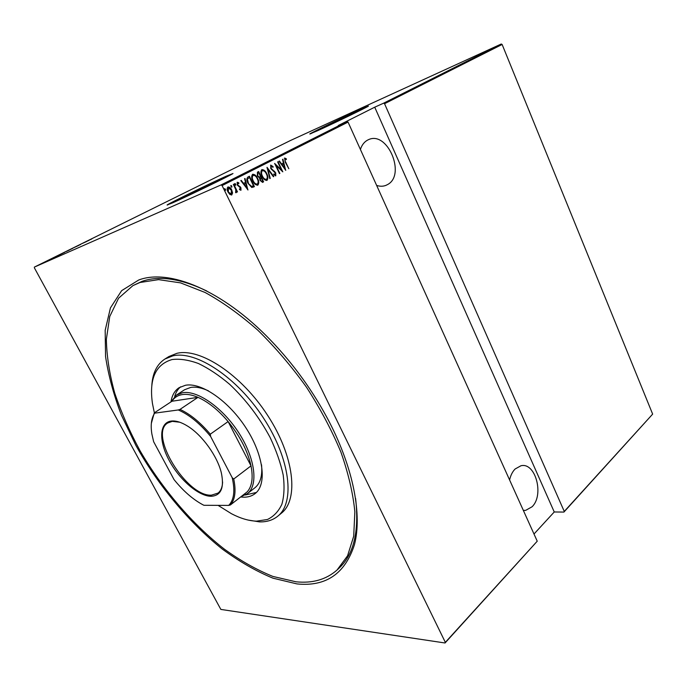 <?xml version="1.0" encoding="UTF-8"?>
<svg xmlns="http://www.w3.org/2000/svg" width="687" height="687" viewBox="0 0 687 687"><rect width="100%" height="100%" fill="white"/><g stroke="black" fill="none" stroke-linecap="round" stroke-linejoin="round"><path stroke-width="1.03" d="M296.999 583.916L272.979 578.188C256.208 571.258 239.351 561.58 222.408 549.153C188.873 522.395 158.173 485.391 135.88 445.434L121.453 415.231C113.707 394.991 108.409 375.42 105.549 356.527L105.171 330.31L110.444 307.888L121.633 290.661L138.731 279.995C168.933 268.462 222.408 289.974 270.48 340.074C294.079 364.651 313.736 392.054 329.477 422.273C353.771 469.539 362.118 515.336 354.458 544.645C345.08 573.748 325.921 586.835 296.999 583.916M206.778 290.979C180.801 278.587 159.264 275.367 142.149 281.318L132.926 285.612L118.568 298.218L109.74 316.518L106.365 339.249C106.683 356.149 109.473 374.106 114.738 393.127C121.255 412.406 129.731 431.676 140.148 450.947C162.338 489.058 192.154 524.026 224.417 549.188C240.69 560.867 256.861 569.952 272.911 576.436L295.891 581.786C312.422 583.521 326.145 579.605 337.034 570.03L347.562 555.8L353.702 536.246L354.853 511.832C353.058 493.403 348.403 473.498 340.907 452.106C331.804 430.285 320.314 408.628 306.436 387.133C291.451 366.257 275.229 347.261 257.771 330.155C240.021 314.56 222.451 301.997 205.078 292.473L180.509 282.864L158.568 279.635L140.028 282.486L132.926 285.612M359.095 110.95L354.561 112.582L319.326 129.92M220.785 179.908L224.829 177.701L219.943 179.608C207.809 185.009 177.452 199.78 175.511 201.239L179.771 199.608M226.315 176.147C210.024 183.412 169.809 202.974 167.087 204.975L172.635 202.863C188.144 196.018 231.321 175.013 232.987 173.519L226.315 176.147M232.704 173.699L226.427 176.379C210.54 183.463 171.552 202.407 167.465 205.044M359.559 109.834C343.234 117.262 311.297 132.728 309.76 133.965L317.6 130.71C333.487 123.531 367.562 107.017 368.438 106.099L359.559 109.834M367.94 106.408L310.326 133.888M509.591 479.964C510.647 475.318 512.485 471.66 515.121 468.989L520.961 465.76C535.499 462.007 544.396 495.069 532.073 506.774L525.658 510.381L523.365 510.467M360.409 149.465C361.834 145.06 364.222 141.943 367.562 140.114L368.352 139.736C387.451 130.255 406.275 174.987 387.52 184.588L385.939 185.361C383.045 186.503 379.945 186.52 376.631 185.413M225.499 189.311L225.508 190.411L224.658 189.741L224.649 188.65L225.499 189.311L225.276 190.419M231.82 186.1L231.828 187.19L230.978 186.529L230.969 185.438L231.82 186.1L231.596 187.199M235.684 184.133L235.693 185.224L234.851 184.563L234.842 183.472L235.684 184.133L235.452 185.224M247.998 189.93L240.811 180.612L241.257 180.38L243.533 183.395L245.534 182.373L244.572 178.697L245.019 178.474L247.895 189.973M257.625 178.44C259.051 181.067 259.128 183.3 257.865 185.138L257.814 185.155C255.65 185.129 253.984 183.738 252.816 180.973C251.382 178.319 251.313 176.095 252.61 174.283C254.783 174.292 256.457 175.683 257.625 178.44L257.256 178.594C258.647 181.17 258.75 183.395 257.565 185.258M266.771 173.742C268.17 176.361 268.256 178.568 267.02 180.38L266.977 180.406C264.839 180.38 263.19 178.989 262.039 176.233C260.622 173.605 260.553 171.398 261.833 169.612C263.971 169.629 265.611 171.003 266.771 173.742L266.393 173.905C267.775 176.456 267.878 178.654 266.719 180.501M270.721 165.095L273.134 166.64L273.005 167.345L271.21 166.151L271.15 168.332L275.745 172.892L275.796 175.829L273.812 174.704L273.881 173.888L275.35 174.756L275.375 173.141L270.755 168.513L270.721 165.095M285.783 170.316L278.991 161.222L279.411 161.007L281.567 163.944L283.43 162.991L282.512 159.436L282.932 159.221L285.689 170.359M285.672 162.02L288.832 168.736L285.242 162.115L284.607 158.044L286.221 158.671L286.359 159.564L285.071 159.101L285.303 162.184L288.832 168.736M277.642 161.909L278.029 161.711L282.821 171.853L276.045 165.395L279.841 173.399L279.454 173.605L274.637 163.429L281.412 169.887L277.642 161.909M267.011 167.31L273.83 176.525L273.4 176.739L267.896 169.303L270.249 178.38L269.819 178.603L267.011 167.31M258.673 171.535L263.602 181.832L262.614 182.338L260.09 180.466L259.557 178.01L257.376 175.846L257.436 172.162L258.673 171.535M247.947 176.988L249.407 176.241L254.396 186.606L251.785 187.499L247.981 183.283C246.47 180.647 246.461 178.543 247.947 176.988M240.974 190.23L239.505 189.621L239.48 188.813L240.527 189.286L240.527 187.998L237.264 185.001L237.247 182.253L238.767 182.768L238.827 183.627L237.711 183.189L237.659 184.751L240.922 187.749L240.974 190.23M233.76 184.193L237.479 191.862L237.067 192.077L236.517 190.943L236.191 192.695L235.65 192.643L235.787 189.664L233.34 184.399L233.76 184.193M232.575 192.97L231.742 194.988L229.802 194.404L227.964 191.922C226.89 189.938 226.873 188.298 227.921 186.984C229.578 186.924 230.849 187.92 231.751 189.981L232.575 192.97L231.528 195.056M348.06 122.106L222.09 185.576L445.339 642.362L537.234 541.193L445.056 642.989L220.845 609.421L34.41 267.904L34.35 267.114L221.102 184.906L347.115 121.53L348.06 122.106L537.234 541.193M502.12 44.466L652.65 414.115L563.933 512.073L564.267 511.429L384.548 103.711L383.629 103.17L501.252 44.011L502.12 44.466L384.548 103.711M564.267 511.429L652.65 414.115M533.997 534.022L554.246 511.978L563.933 512.073M554.246 511.978L374.733 107.189L383.629 103.17M34.35 267.114L290.524 140.474L501.252 44.011M374.733 107.189L338.287 125.506L347.115 121.53M42.491 263.267L38.292 265.242L42.491 263.267M44.08 262.365L46.673 261.223L44.088 262.382M49.704 259.729L46.682 261.086L49.704 259.729M56.394 256.277L61.263 254.053L56.403 256.294M65.763 251.648L69.387 250.042L65.78 251.657M73.062 248.033L78.447 245.56L73.062 248.033M82.423 243.413L86.45 241.601L82.423 243.413M89.344 240.046L91.818 238.947L89.344 240.046M89.095 240.295L83.616 242.82L89.095 240.295M76.343 246.41L80.611 244.486L76.343 246.41M72.521 248.393L67.635 250.738L72.521 248.393M64.484 252.369L59.563 254.731L64.484 252.369M55.647 256.835L50.194 259.343L55.647 256.835M45.686 261.584L44.861 261.979L45.694 261.601M42.345 263.241L41.521 263.636L42.345 263.241M36.883 265.938L36.059 266.333L36.883 265.938M445.056 642.989L445.339 642.362M222.09 185.576L221.102 184.906M337.034 570.03L338.811 568.389C353.771 554.71 359.361 531.36 355.591 498.341M86.261 241.592L88.34 240.63L86.261 241.592M68.709 250.283L72.762 248.333L68.709 250.283M68.176 250.618L66.596 251.348L68.176 250.618M60.619 254.284L64.698 252.327L60.619 254.302M57.674 255.658L60.542 254.396L57.682 255.658M52.847 258.114L54.908 257.161L52.856 258.123M39.099 264.899L41.993 263.507L39.107 264.916M284.461 158.147L286.221 158.671M285.852 158.834L285.921 159.315M285.303 162.184L285.071 159.101M279.059 161.187L281.567 163.944M282.563 159.41L285.217 169.723M283.722 164.133L281.876 165.043L284.822 168.392L283.722 164.133L282.254 164.88L284.822 168.392M277.668 161.892L282.099 171.269M279.841 173.399L276.045 165.395M274.98 164.159L281.412 169.887M270.575 165.189L273.134 166.64M271.15 168.332L271.21 166.151M270.781 168.487L271.786 169.251M271.417 169.414L274.757 171.475M274.388 171.63L275.745 172.892M275.367 173.055L275.556 175.889M273.847 174.378L275.35 174.756M267.097 168.092L273.83 176.525M270.249 178.38L267.896 169.303M261.73 169.663C263.782 169.972 265.337 171.381 266.393 173.905M262.099 170.762L261.979 170.814C260.88 172.239 260.905 174.034 262.065 176.19C262.992 178.371 264.323 179.479 266.049 179.539L266.333 179.41M262.434 176.035C263.361 178.208 264.693 179.324 266.427 179.376L266.496 179.341C267.552 177.89 267.518 176.095 266.376 173.948C265.431 171.733 264.091 170.634 262.348 170.651C261.249 172.076 261.275 173.871 262.434 176.035L262.065 176.19M258.321 171.716L263.602 181.832M263.224 181.986L262.408 182.416M259.076 177.237L260.613 176.628L258.784 172.798L257.823 173.261L257.41 175.795L259.076 177.237L259.858 176.988M260.107 180.398L262.073 181.308L262.7 180.982L261.12 177.684L260.476 177.985L260.107 180.398L261.962 181.342M260.476 177.985L260.476 180.243M257.41 175.795L259.454 177.074M257.823 173.261L257.78 175.64M258.784 172.798L258.192 173.098M252.524 174.343C254.602 174.635 256.174 176.061 257.256 178.594M252.893 175.443L252.773 175.503C251.657 176.937 251.682 178.749 252.85 180.921C253.795 183.111 255.135 184.236 256.895 184.279L257.17 184.159M253.22 180.767C254.156 182.957 255.504 184.073 257.264 184.125L257.342 184.09C258.415 182.613 258.381 180.801 257.221 178.654C256.268 176.413 254.903 175.314 253.142 175.34C252.017 176.782 252.043 178.586 253.22 180.767L252.85 180.921M249.046 176.422L254.396 186.606M254.027 186.761L253.451 187.104M251.184 186.546L253.477 185.756L249.51 177.512L247.363 178.912L248.024 183.231L251.184 186.546L252.515 186.22M248.024 183.231L251.554 186.392M247.363 178.912L248.385 183.077M249.51 177.512L247.732 178.749M240.905 180.561L243.533 183.395M244.658 178.654L247.457 189.389M245.843 183.549L243.894 184.511L246.985 187.946L245.843 183.549L244.263 184.356L246.985 187.946M239.497 189.269L240.527 189.286M237.109 182.338L238.767 182.768M237.659 184.751L237.711 183.189M237.298 184.906L238.14 185.421M237.771 185.576L239.067 185.928M238.698 186.083L240.192 186.658M239.823 186.812L240.922 187.749M240.553 187.903L240.742 190.282M234.705 183.627L235.315 184.296M233.4 184.374L237.479 191.862M235.976 192.729L236.517 190.943M230.841 185.593L231.45 186.254M227.826 187.044L231.751 189.981M231.382 190.144L232.215 193.124M228.015 191.853L231.347 194.009L231.321 190.196L228.385 187.929L228.015 191.853L231.244 194.052M228.385 187.929L228.385 191.699M224.512 188.796L225.138 189.466M218.071 505.357L231.502 513.739C240.484 518.419 248.831 520.892 256.534 521.158L267.458 519.492C273.744 516.452 278.553 511.377 281.868 504.284C284.186 496.1 284.633 486.362 283.207 475.069C280.657 463.107 276.286 450.56 270.094 437.439C259.291 417.292 245.826 399.602 229.716 384.368C219.084 375.36 208.65 368.412 198.423 363.509C188.59 359.919 179.796 358.597 172.051 359.55C155.477 364.453 148.95 379.147 152.471 403.613L154.369 412.835M151.801 385.819C152.497 373.256 156.868 364.325 164.906 359.026L172.841 355.866C195.915 350.224 237.187 377.343 263.714 418.383C290.421 459.345 295.195 502.652 277.72 516.229C272.799 520.188 266.728 522.077 259.523 521.88L248.144 520.068M170.857 401.972L176.525 395.016L182.622 392.724C197.513 390.053 222.983 407.863 239.102 433.282C255.349 458.65 258.432 485.4 247.337 493.695L254.877 487.796C260.356 483.373 262.571 475.696 261.524 464.756M208.479 390.851C201.712 387.743 195.778 386.601 190.66 387.434L184.528 389.769L176.525 395.016M245.362 494.992L256.414 492.45M171.011 401.629C172.059 395.257 174.738 390.611 179.058 387.708L185.49 385.252C201.514 382.204 228.986 401.165 246.358 428.508C263.851 455.79 267.054 484.627 255.075 493.635C252.052 495.98 248.368 497.173 244.014 497.199L240.605 496.993M277.72 516.229L281.395 513.198C298.948 499.552 294.311 456.297 267.707 415.48C241.292 374.57 200.063 347.613 176.911 353.324L168.95 356.51L164.906 359.026M180.612 386.815C177.821 389.168 175.838 392.389 174.67 396.476M171.303 421.054C175.984 420.538 181.514 422.282 187.895 426.292C202.33 435.249 217.487 456.366 221.351 472.914C224.409 487.804 221.042 495.593 211.27 496.289C198.732 496.418 179.496 479.775 169.165 460.419C158.663 441.08 159.169 422.488 171.303 421.054M179.736 422.222L172.3 421.354L167.705 422.994C148.263 434.261 186.692 497.01 211.493 495.155L218.011 493.094C220.888 490.862 222.416 487.143 222.597 481.948M243.61 494.649L247.226 491.823C252.052 486.396 253.305 477.748 251.004 465.872L228.11 421.569C218.234 409.959 208.195 401.886 197.976 397.344C192.017 394.802 186.77 393.874 182.227 394.578C177.727 395.334 174.309 397.55 171.965 401.242L154.292 412.887L154.678 413.162C151.372 418.117 150.436 425.081 151.879 434.038L153.639 441.715L174.034 479.586C183.077 490.801 192.558 499.123 202.485 504.559L203.91 505.288L228.677 505.409C234.027 499.999 235.194 490.75 232.189 477.671L210.626 436.477C199.969 423.518 189.191 414.682 178.285 409.959L154.678 413.162M178.285 409.959L180.003 409.392L197.976 397.344L171.965 401.242M232.189 477.671L233.735 479.019L251.004 465.872C247.663 450.947 240.029 436.176 228.11 421.569L210.291 434.184L210.626 436.477M247.337 493.695L241.231 496.503M247.226 491.823L230.403 504.954L228.677 505.409M180.003 409.392C190.205 414.115 200.295 422.376 210.291 434.184M233.735 479.019C236.208 490.956 235.1 499.604 230.403 504.954M151.355 423.312L154.292 412.887M523.314 510.364L525.658 510.381M385.038 185.679L385.939 185.361"/></g></svg>
